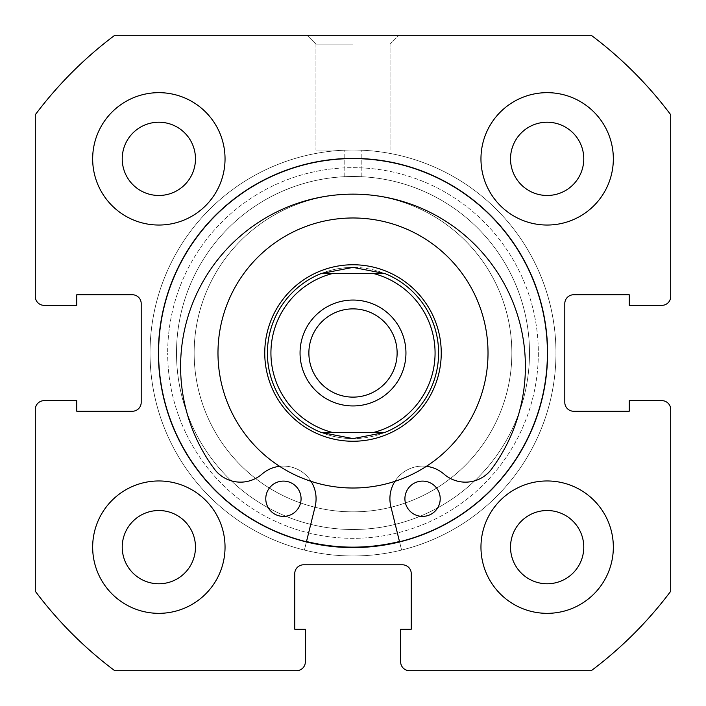 <?xml version="1.0" encoding="UTF-8"?>
<svg xmlns="http://www.w3.org/2000/svg" width="706" height="706" viewBox="0 0 706 706"><rect width="100%" height="100%" fill="white"/><g stroke="black" fill="none" stroke-linecap="round" stroke-linejoin="round"><path stroke-width="0.53" stroke-dasharray="3.53 2.65" d="M212.471 278.932A158.85 158.85 0 0 1 427.068 212.471A158.85 158.85 0 0 1 493.529 427.068A158.85 158.85 0 0 1 278.932 493.529A158.85 158.85 0 0 1 212.471 278.932A158.85 158.85 0 0 1 427.068 212.471A158.85 158.85 0 0 1 493.529 427.068A158.85 158.85 0 0 1 278.932 493.529A158.85 158.85 0 0 1 212.471 278.932M431.066 394.151A88.25 88.25 0 0 1 311.849 431.066A88.25 88.25 0 0 1 274.934 311.849A88.25 88.25 0 0 1 394.151 274.934A88.25 88.25 0 0 1 431.066 394.151A88.25 88.25 0 0 1 311.849 431.066A88.25 88.25 0 0 1 274.934 311.849A88.25 88.25 0 0 1 394.151 274.934A88.25 88.25 0 0 1 431.066 394.151M233.554 290.042A135.022 135.022 0 0 1 415.958 233.554A135.022 135.022 0 0 1 472.446 415.958A135.022 135.022 0 0 1 290.042 472.446A135.022 135.022 0 0 1 233.554 290.042A135.022 135.022 0 0 1 415.958 233.554A135.022 135.022 0 0 1 472.446 415.958A135.022 135.022 0 0 1 290.042 472.446A135.022 135.022 0 0 1 233.554 290.042M181.248 262.473A194.15 194.15 0 0 1 443.527 181.248A194.15 194.15 0 0 1 524.752 443.527A194.15 194.15 0 0 1 262.473 524.752A194.15 194.15 0 0 1 181.248 262.473A194.15 194.15 0 0 1 443.527 181.248A194.15 194.15 0 0 1 524.752 443.527A194.15 194.15 0 0 1 262.473 524.752A194.15 194.15 0 0 1 181.248 262.473M538.325 353A185.325 185.325 0 0 1 353 538.325A185.325 185.325 0 0 1 167.675 353A185.325 185.325 0 0 0 353 538.325A185.325 185.325 0 0 0 538.325 353A185.325 185.325 0 0 0 353 167.675A185.325 185.325 0 0 0 167.675 353A185.325 185.325 0 0 1 353 167.675A185.325 185.325 0 0 1 538.325 353M176.5 353A176.5 176.5 0 0 0 353 529.5A176.5 176.5 0 0 0 529.5 353A176.5 176.5 0 0 1 353 529.5A176.5 176.5 0 0 1 176.5 353A176.5 176.5 0 0 1 353 176.5C341.625 176.738 341.625 176.738 353 176.5C341.625 176.738 341.625 176.738 353 176.5C341.625 176.738 341.625 176.738 353 176.5C341.625 176.738 341.625 176.738 353 176.5C364.384 176.738 364.384 176.738 353 176.5C364.384 176.738 364.384 176.738 353 176.5C364.384 176.738 364.384 176.738 353 176.5C364.384 176.738 364.384 176.738 353 176.5A176.5 176.5 0 0 1 529.5 353A176.5 176.5 0 0 0 353 176.5A176.5 176.5 0 0 0 176.5 353M353 35.3L307.11 35.3L353 35.3M353 44.125L315.935 44.125L353 44.125M353 150.025L315.935 150.025L353 150.025M547.591 353A194.591 194.591 0 0 0 353 158.409A194.591 194.591 0 0 0 158.409 353A194.591 194.591 0 0 0 353 547.591A194.591 194.591 0 0 0 547.591 353A194.591 194.591 0 0 0 353 158.409A194.591 194.591 0 0 0 158.409 353A194.591 194.591 0 0 0 353 547.591A194.591 194.591 0 0 0 547.591 353A194.591 194.591 0 0 0 353 158.409A194.591 194.591 0 0 0 158.409 353A194.591 194.591 0 0 0 353 547.591A194.591 194.591 0 0 0 547.591 353A194.591 194.591 0 0 0 353 158.409A194.591 194.591 0 0 0 158.409 353A194.591 194.591 0 0 0 353 547.591A194.591 194.591 0 0 0 547.591 353A194.591 194.591 0 0 0 353 158.409A194.591 194.591 0 0 0 158.409 353A194.591 194.591 0 0 0 353 547.591A194.591 194.591 0 0 0 547.591 353A194.591 194.591 0 0 0 353 158.409A194.591 194.591 0 0 0 158.409 353A194.591 194.591 0 0 0 353 547.591A194.591 194.591 0 0 0 547.591 353A194.591 194.591 0 0 0 353 158.409A194.591 194.591 0 0 0 158.409 353A194.591 194.591 0 0 0 353 547.591A194.591 194.591 0 0 0 547.591 353M306.404 541.926L304.392 550.071A202.975 202.975 0 0 1 353.009 150.025A202.975 202.975 0 0 1 555.975 353.009A202.975 202.975 0 0 0 353 150.025A202.975 202.975 0 0 0 150.025 353A202.975 202.975 0 0 0 353 555.975A202.975 202.975 0 0 0 555.975 353A202.975 202.975 0 0 0 353 150.025A202.975 202.975 0 0 0 150.025 353A202.975 202.975 0 0 0 353 555.975A202.975 202.975 0 0 0 555.975 353A202.975 202.975 0 0 0 353 150.025A202.975 202.975 0 0 0 150.025 353A202.975 202.975 0 0 0 353 555.975A202.975 202.975 0 0 0 555.975 353A202.975 202.975 0 0 0 353 150.025A202.975 202.975 0 0 0 150.025 353A202.975 202.975 0 0 0 353 555.975A202.975 202.975 0 0 0 555.975 353A202.975 202.975 0 0 0 353 150.025A202.975 202.975 0 0 0 304.401 550.071L315.132 506.564A32.652 32.652 0 0 0 261.988 474.123A32.652 32.652 0 0 1 214.262 468.881A172.396 172.396 0 0 1 353 194.15A172.396 172.396 0 0 1 491.738 468.881A32.652 32.652 0 0 1 444.012 474.123A32.652 32.652 0 0 0 390.868 506.564L401.599 550.071A202.975 202.975 0 0 0 353 150.025A202.975 202.975 0 0 0 304.401 550.071L315.132 506.564A32.652 32.652 0 0 0 261.988 474.123A32.652 32.652 0 0 1 214.262 468.881A172.396 172.396 0 0 1 353 194.15A172.396 172.396 0 0 1 491.738 468.881A32.652 32.652 0 0 1 444.012 474.123A32.652 32.652 0 0 0 390.868 506.564L401.599 550.071A202.975 202.975 0 0 0 555.975 353A202.975 202.975 0 0 1 401.582 550.071L390.859 506.564A32.652 32.652 0 0 1 444.012 474.123A32.652 32.652 0 0 0 491.729 468.89A172.396 172.396 0 0 0 353.009 194.15A172.396 172.396 0 0 0 214.253 468.872A32.652 32.652 0 0 0 261.979 474.114A32.652 32.652 0 0 1 315.123 506.564L304.392 550.071A202.975 202.975 0 0 1 353.009 150.025A202.975 202.975 0 0 1 401.582 550.071L399.578 541.934M480.962 547.15A66.188 66.188 0 0 0 547.15 613.337A66.188 66.188 0 0 0 613.337 547.15A66.188 66.188 0 0 0 547.15 480.962A66.188 66.188 0 0 0 480.962 547.15A66.188 66.188 0 0 0 547.15 613.337A66.188 66.188 0 0 0 613.337 547.15A66.188 66.188 0 0 0 547.15 480.962A66.188 66.188 0 0 0 480.962 547.15A66.188 66.188 0 0 0 547.15 613.337A66.188 66.188 0 0 0 613.337 547.15A66.188 66.188 0 0 0 547.15 480.962A66.188 66.188 0 0 0 480.962 547.15M92.662 547.15A66.188 66.188 0 0 0 158.85 613.337A66.188 66.188 0 0 0 225.037 547.15A66.188 66.188 0 0 0 158.85 480.962A66.188 66.188 0 0 0 92.662 547.15A66.188 66.188 0 0 0 158.85 613.337A66.188 66.188 0 0 0 225.037 547.15A66.188 66.188 0 0 0 158.85 480.962A66.188 66.188 0 0 0 92.662 547.15A66.188 66.188 0 0 0 158.85 613.337A66.188 66.188 0 0 0 225.037 547.15A66.188 66.188 0 0 0 158.85 480.962A66.188 66.188 0 0 0 92.662 547.15M480.962 158.85A66.188 66.188 0 0 0 547.15 225.037A66.188 66.188 0 0 0 613.337 158.85A66.188 66.188 0 0 0 547.15 92.662A66.188 66.188 0 0 0 480.962 158.85A66.188 66.188 0 0 0 547.15 225.037A66.188 66.188 0 0 0 613.337 158.85A66.188 66.188 0 0 0 547.15 92.662A66.188 66.188 0 0 0 480.962 158.85A66.188 66.188 0 0 0 547.15 225.037A66.188 66.188 0 0 0 613.337 158.85A66.188 66.188 0 0 0 547.15 92.662A66.188 66.188 0 0 0 480.962 158.85M92.662 158.85A66.188 66.188 0 0 0 158.85 225.037A66.188 66.188 0 0 0 225.037 158.85A66.188 66.188 0 0 0 158.85 92.662A66.188 66.188 0 0 0 92.662 158.85A66.188 66.188 0 0 0 158.85 225.037A66.188 66.188 0 0 0 225.037 158.85A66.188 66.188 0 0 0 158.85 92.662A66.188 66.188 0 0 0 92.662 158.85A66.188 66.188 0 0 0 158.85 225.037A66.188 66.188 0 0 0 225.037 158.85A66.188 66.188 0 0 0 158.85 92.662A66.188 66.188 0 0 0 92.662 158.85M122.226 158.85A36.624 36.624 0 0 0 158.85 195.474A36.624 36.624 0 0 0 195.474 158.85A36.624 36.624 0 0 0 158.85 122.226A36.624 36.624 0 0 0 122.226 158.85M510.526 158.85A36.624 36.624 0 0 0 547.15 195.474A36.624 36.624 0 0 0 583.774 158.85A36.624 36.624 0 0 0 547.15 122.226A36.624 36.624 0 0 0 510.526 158.85M122.226 547.15A36.624 36.624 0 0 0 158.85 583.774A36.624 36.624 0 0 0 195.474 547.15A36.624 36.624 0 0 0 158.85 510.526A36.624 36.624 0 0 0 122.226 547.15M510.526 547.15A36.624 36.624 0 0 0 547.15 583.774A36.624 36.624 0 0 0 583.774 547.15A36.624 36.624 0 0 0 547.15 510.526A36.624 36.624 0 0 0 510.526 547.15M35.3 114.725L35.3 296.52A8.825 8.825 0 0 0 44.125 305.345L76.777 305.345L76.777 294.755L132.375 294.755A8.825 8.825 0 0 1 141.2 303.58L141.2 402.42A8.825 8.825 0 0 1 132.375 411.245L76.777 411.245L76.777 400.655L44.125 400.655A8.825 8.825 0 0 0 35.3 409.48L35.3 591.275A397.125 397.125 0 0 0 114.725 670.7L296.52 670.7A8.825 8.825 0 0 0 305.345 661.875L305.345 629.222L294.755 629.222L294.755 573.625A8.825 8.825 0 0 1 303.58 564.8L402.42 564.8A8.825 8.825 0 0 1 411.245 573.625L411.245 629.222L400.655 629.222L400.655 661.875A8.825 8.825 0 0 0 409.48 670.7L591.275 670.7A397.125 397.125 0 0 0 670.7 591.275L670.7 409.48A8.825 8.825 0 0 0 661.875 400.655L629.222 400.655L629.222 411.245L573.625 411.245A8.825 8.825 0 0 1 564.8 402.42L564.8 303.58A8.825 8.825 0 0 1 573.625 294.755L629.222 294.755L629.222 305.345L661.875 305.345A8.825 8.825 0 0 0 670.7 296.52L670.7 114.725A397.125 397.125 0 0 0 591.275 35.3L114.725 35.3A397.125 397.125 0 0 0 35.3 114.725M353 397.125A44.125 44.125 0 0 1 308.875 353A44.125 44.125 0 0 1 353 308.875A44.125 44.125 0 0 1 397.125 353A44.125 44.125 0 0 1 353 397.125A44.125 44.125 0 0 1 308.875 353A44.125 44.125 0 0 1 353 308.875A44.125 44.125 0 0 1 397.125 353A44.125 44.125 0 0 1 353 397.125A44.125 44.125 0 0 1 308.875 353A44.125 44.125 0 0 1 353 308.875A44.125 44.125 0 0 1 397.125 353A44.125 44.125 0 0 1 353 397.125M384.929 432.425A85.602 85.602 0 0 0 384.929 273.575L373.677 273.575A82.072 82.072 0 0 1 373.677 432.425L384.929 432.425A85.602 85.602 0 0 0 384.929 273.575L353 267.397A85.602 85.602 0 0 1 438.602 353A85.602 85.602 0 0 1 353 438.602A85.602 85.602 0 0 1 267.397 353A85.602 85.602 0 0 1 353 267.397A85.602 85.602 0 0 1 438.602 353A85.602 85.602 0 0 1 353 438.602L321.071 432.425L332.323 432.425A82.072 82.072 0 0 1 332.323 273.575L321.071 273.575A85.602 85.602 0 0 0 321.071 432.425L384.929 432.425L353 438.602A85.602 85.602 0 0 1 267.397 353A85.602 85.602 0 0 1 353 267.397L321.071 273.575A85.602 85.602 0 0 0 321.071 432.425M353 441.25A88.25 88.25 0 0 0 441.25 353A88.25 88.25 0 0 0 353 264.75A88.25 88.25 0 0 0 264.75 353A88.25 88.25 0 0 0 353 441.25A88.25 88.25 0 0 1 264.75 353A88.25 88.25 0 0 1 353 264.75A88.25 88.25 0 0 1 441.25 353A88.25 88.25 0 0 1 353 441.25A88.25 88.25 0 0 1 264.75 353A88.25 88.25 0 0 1 353 264.75A88.25 88.25 0 0 1 441.25 353A88.25 88.25 0 0 1 353 441.25M353 405.95A52.95 52.95 0 0 0 405.95 353A52.95 52.95 0 0 0 353 300.05A52.95 52.95 0 0 0 300.05 353A52.95 52.95 0 0 0 353 405.95M353 529.5A176.5 176.5 0 0 1 176.5 353A176.5 176.5 0 0 1 353 176.5A176.5 176.5 0 0 1 529.5 353A176.5 176.5 0 0 1 353 529.5A176.5 176.5 0 0 1 176.5 353A176.5 176.5 0 0 1 353 176.5A176.5 176.5 0 0 1 529.5 353A176.5 176.5 0 0 1 353 529.5M373.677 432.425L332.323 432.425L373.677 432.425M373.677 273.575L332.323 273.575L373.677 273.575M384.929 273.575L322.563 273.575M265.783 498.745A17.65 17.65 0 0 0 283.433 516.395A17.65 17.65 0 0 0 301.083 498.745A17.65 17.65 0 0 0 283.433 481.095A17.65 17.65 0 0 0 265.783 498.745A17.65 17.65 0 0 0 283.433 516.395A17.65 17.65 0 0 0 301.083 498.745A17.65 17.65 0 0 0 283.433 481.095A17.65 17.65 0 0 0 265.783 498.745A17.65 17.65 0 0 1 283.424 481.095A17.65 17.65 0 0 1 301.074 498.745A17.65 17.65 0 0 1 283.424 516.395A17.65 17.65 0 0 1 265.774 498.736M404.917 498.745A17.65 17.65 0 0 0 422.567 516.395A17.65 17.65 0 0 0 440.217 498.745A17.65 17.65 0 0 0 422.567 481.095A17.65 17.65 0 0 0 404.917 498.745A17.65 17.65 0 0 0 422.567 516.395A17.65 17.65 0 0 0 440.217 498.745A17.65 17.65 0 0 0 422.567 481.095A17.65 17.65 0 0 0 404.917 498.745M440.209 498.745A17.65 17.65 0 0 1 422.559 516.395A17.65 17.65 0 0 1 404.909 498.745A17.65 17.65 0 0 1 422.567 481.095A17.65 17.65 0 0 1 440.209 498.745M279.576 466.313A32.652 32.652 0 0 1 311.055 481.342M394.936 481.342A32.652 32.652 0 0 1 426.406 466.322M478.703 255.881A158.85 158.85 0 0 0 255.881 227.297A158.85 158.85 0 0 0 227.297 450.119A158.85 158.85 0 0 0 450.119 478.703A158.85 158.85 0 0 0 478.703 255.881A158.85 158.85 0 0 0 255.881 227.297A158.85 158.85 0 0 0 227.297 450.119A158.85 158.85 0 0 0 450.119 478.703A158.85 158.85 0 0 0 478.703 255.881M283.168 406.956A88.25 88.25 0 0 0 406.956 422.832A88.25 88.25 0 0 0 422.832 299.044A88.25 88.25 0 0 0 299.044 283.168A88.25 88.25 0 0 0 283.168 406.956A88.25 88.25 0 0 0 406.956 422.832A88.25 88.25 0 0 0 422.832 299.044A88.25 88.25 0 0 0 299.044 283.168A88.25 88.25 0 0 0 283.168 406.956M459.844 270.451A135.022 135.022 0 0 0 270.451 246.156A135.022 135.022 0 0 0 246.156 435.549A135.022 135.022 0 0 0 435.549 459.844A135.022 135.022 0 0 0 459.844 270.451M399.472 541.502A194.15 194.15 0 0 0 506.634 234.304A194.15 194.15 0 0 0 234.304 199.366A194.15 194.15 0 0 0 199.366 471.696A194.15 194.15 0 0 0 471.696 506.634A194.15 194.15 0 0 0 506.634 234.304A194.15 194.15 0 0 0 234.304 199.366A194.15 194.15 0 0 0 306.51 541.502M315.935 44.125L307.11 35.3L315.935 44.125L315.935 150.025L315.935 44.125M344.175 176.721L344.175 150.025L344.175 176.721M390.065 150.025L390.065 44.125L398.89 35.3L390.065 44.125L390.065 150.025M361.825 176.721L361.825 150.025L361.825 176.721"/><path stroke-width="1.06" d="M547.591 353A194.591 194.591 0 0 0 353 158.409A194.591 194.591 0 0 0 158.409 353A194.591 194.591 0 0 0 353 547.591A194.591 194.591 0 0 0 547.591 353M480.962 547.15A66.188 66.188 0 0 0 547.15 613.337A66.188 66.188 0 0 0 613.337 547.15A66.188 66.188 0 0 0 547.15 480.962A66.188 66.188 0 0 0 480.962 547.15M92.662 547.15A66.188 66.188 0 0 0 158.85 613.337A66.188 66.188 0 0 0 225.037 547.15A66.188 66.188 0 0 0 158.85 480.962A66.188 66.188 0 0 0 92.662 547.15M480.962 158.85A66.188 66.188 0 0 0 547.15 225.037A66.188 66.188 0 0 0 613.337 158.85A66.188 66.188 0 0 0 547.15 92.662A66.188 66.188 0 0 0 480.962 158.85M92.662 158.85A66.188 66.188 0 0 0 158.85 225.037A66.188 66.188 0 0 0 225.037 158.85A66.188 66.188 0 0 0 158.85 92.662A66.188 66.188 0 0 0 92.662 158.85M195.474 158.85A36.624 36.624 0 0 1 158.85 195.474A36.624 36.624 0 0 1 122.226 158.85A36.624 36.624 0 0 1 158.85 122.226A36.624 36.624 0 0 1 195.474 158.85M583.774 158.85A36.624 36.624 0 0 1 547.15 195.474A36.624 36.624 0 0 1 510.526 158.85A36.624 36.624 0 0 1 547.15 122.226A36.624 36.624 0 0 1 583.774 158.85M195.474 547.15A36.624 36.624 0 0 1 158.85 583.774A36.624 36.624 0 0 1 122.226 547.15A36.624 36.624 0 0 1 158.85 510.526A36.624 36.624 0 0 1 195.474 547.15M583.774 547.15A36.624 36.624 0 0 1 547.15 583.774A36.624 36.624 0 0 1 510.526 547.15A36.624 36.624 0 0 1 547.15 510.526A36.624 36.624 0 0 1 583.774 547.15M114.725 35.3A397.125 397.125 0 0 0 35.3 114.725L35.3 296.52A8.825 8.825 0 0 0 44.125 305.345L76.777 305.345L76.777 294.755L132.375 294.755A8.825 8.825 0 0 1 141.2 303.58L141.2 402.42A8.825 8.825 0 0 1 132.375 411.245L76.777 411.245L76.777 400.655L44.125 400.655A8.825 8.825 0 0 0 35.3 409.48L35.3 591.275A397.125 397.125 0 0 0 114.725 670.7L296.52 670.7A8.825 8.825 0 0 0 305.345 661.875L305.345 629.222L294.755 629.222L294.755 573.625A8.825 8.825 0 0 1 303.58 564.8L402.42 564.8A8.825 8.825 0 0 1 411.245 573.625L411.245 629.222L400.655 629.222L400.655 661.875A8.825 8.825 0 0 0 409.48 670.7L591.275 670.7A397.125 397.125 0 0 0 670.7 591.275L670.7 409.48A8.825 8.825 0 0 0 661.875 400.655L629.222 400.655L629.222 411.245L573.625 411.245A8.825 8.825 0 0 1 564.8 402.42L564.8 303.58A8.825 8.825 0 0 1 573.625 294.755L629.222 294.755L629.222 305.345L661.875 305.345A8.825 8.825 0 0 0 670.7 296.52L670.7 114.725A397.125 397.125 0 0 0 591.275 35.3L114.725 35.3M353 300.05A52.95 52.95 0 0 0 300.05 353A52.95 52.95 0 0 0 353 405.95A52.95 52.95 0 0 0 405.95 353A52.95 52.95 0 0 0 353 300.05M353 397.125A44.125 44.125 0 0 1 308.875 353A44.125 44.125 0 0 1 353 308.875A44.125 44.125 0 0 1 397.125 353A44.125 44.125 0 0 1 353 397.125M353 264.75A88.25 88.25 0 0 1 441.25 353A88.25 88.25 0 0 1 353 441.25A88.25 88.25 0 0 1 264.75 353A88.25 88.25 0 0 1 353 264.75M384.929 432.425A85.602 85.602 0 0 0 384.929 273.575A85.602 85.602 0 0 1 384.929 432.425L373.677 432.425L384.929 432.425L353 438.602L321.071 432.425L332.323 432.425L321.071 432.425A85.602 85.602 0 0 1 321.071 273.575A85.602 85.602 0 0 0 321.071 432.425M384.929 273.575L373.677 273.575L384.929 273.575L353 267.397L321.071 273.575L332.323 273.575L322.563 273.575M373.677 432.425L332.323 432.425A82.072 82.072 0 0 1 332.323 273.575L373.677 273.575A82.072 82.072 0 0 1 373.677 432.425M440.209 498.745A17.65 17.65 0 0 1 422.559 516.395A17.65 17.65 0 0 1 404.909 498.745A17.65 17.65 0 0 1 422.567 481.095A17.65 17.65 0 0 1 440.209 498.745M301.074 498.745A17.65 17.65 0 0 1 283.424 516.395A17.65 17.65 0 0 1 265.774 498.736A17.65 17.65 0 0 1 283.424 481.095A17.65 17.65 0 0 1 301.074 498.745M399.578 541.934L390.859 506.564A32.652 32.652 0 0 1 394.936 481.342M426.406 466.322A32.652 32.652 0 0 1 444.012 474.123A32.652 32.652 0 0 0 491.729 468.89A172.396 172.396 0 0 0 353.009 194.15A172.396 172.396 0 0 0 214.253 468.872A32.652 32.652 0 0 0 261.979 474.114A32.652 32.652 0 0 1 279.576 466.313M311.055 481.342A32.652 32.652 0 0 1 315.123 506.564L306.404 541.926M459.844 270.451A135.022 135.022 0 0 0 270.451 246.156A135.022 135.022 0 0 0 246.156 435.549A135.022 135.022 0 0 0 435.549 459.844A135.022 135.022 0 0 0 459.844 270.451M306.51 541.502A194.15 194.15 0 0 0 399.472 541.502"/></g></svg>
